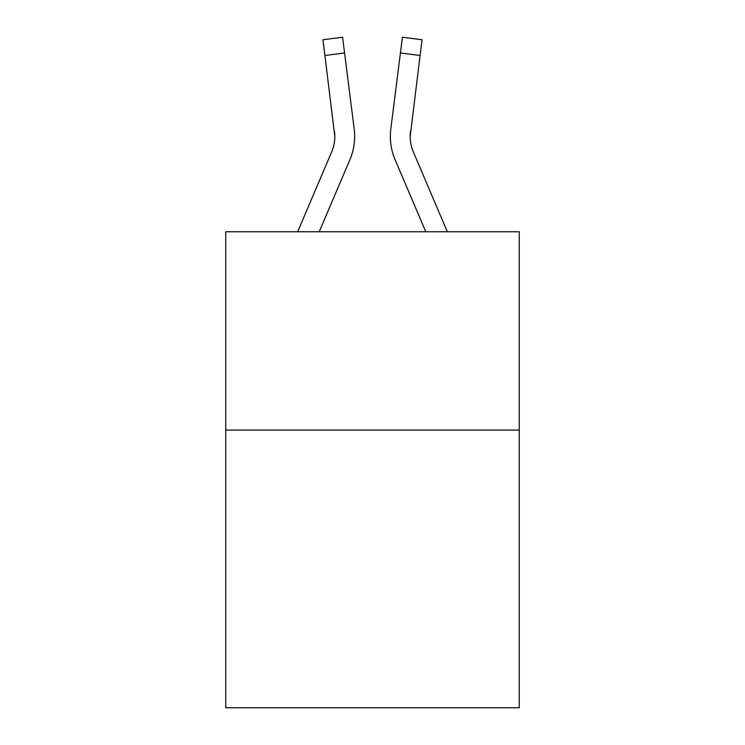 <?xml version="1.0" encoding="UTF-8"?>
<svg xmlns="http://www.w3.org/2000/svg" width="745" height="745" viewBox="0 0 745 745"><rect width="100%" height="100%" fill="white"/><g stroke="black" fill="none" stroke-linecap="round" stroke-linejoin="round"><path stroke-width="1.12" d="M519.265 430.098L519.265 707.75L225.735 707.75L225.735 231.769L519.265 231.769L519.265 430.098L225.735 430.098M349.899 159.719L319.214 231.769L349.899 159.719A59.498 59.498 0 0 0 354.182 128.95L344.581 52.988L324.904 55.475L322.92 39.736L342.598 37.25L344.581 52.988M354.583 139.315L354.648 136.382M353.884 126.575L354.182 128.95L353.884 126.575M447.335 231.769L413.354 151.952A39.662 39.662 0 0 1 410.178 136.484L420.096 55.475L400.419 52.988L402.402 37.25L422.08 39.736L420.096 55.475M395.101 159.719L425.786 231.769L395.101 159.719A59.498 59.498 0 0 1 390.818 128.95L400.419 52.988M410.178 136.484A39.662 39.662 0 0 0 413.354 151.952A39.662 39.662 0 0 1 410.178 136.484A39.662 39.662 0 0 0 413.354 151.952A39.662 39.662 0 0 1 410.178 136.484A39.662 39.662 0 0 0 413.354 151.952A39.662 39.662 0 0 1 410.178 136.484A39.662 39.662 0 0 0 413.354 151.952A39.662 39.662 0 0 1 410.178 136.484A39.662 39.662 0 0 0 413.354 151.952A39.662 39.662 0 0 1 410.178 136.484A39.662 39.662 0 0 0 413.354 151.952A39.662 39.662 0 0 1 410.178 136.484A39.662 39.662 0 0 0 413.354 151.952A39.662 39.662 0 0 1 410.178 136.484A39.662 39.662 0 0 0 413.354 151.952A39.662 39.662 0 0 1 410.178 136.484A39.662 39.662 0 0 0 413.354 151.952A39.662 39.662 0 0 1 410.178 136.484A39.662 39.662 0 0 0 413.354 151.952A39.662 39.662 0 0 1 410.178 136.484A39.662 39.662 0 0 0 413.354 151.952A39.662 39.662 0 0 1 410.178 136.484A39.662 39.662 0 0 0 413.354 151.952A39.662 39.662 0 0 1 410.178 136.484A39.662 39.662 0 0 0 413.354 151.952A39.662 39.662 0 0 1 410.178 136.484L410.225 138.346M297.665 231.769L331.646 151.952A39.662 39.662 0 0 0 334.822 136.493L324.904 55.475M331.646 151.952A39.662 39.662 0 0 0 334.822 136.493A39.662 39.662 0 0 1 331.646 151.952A39.662 39.662 0 0 0 334.822 136.493A39.662 39.662 0 0 1 331.646 151.952A39.662 39.662 0 0 0 334.822 136.493A39.662 39.662 0 0 1 331.646 151.952A39.662 39.662 0 0 0 334.822 136.493A39.662 39.662 0 0 1 331.646 151.952A39.662 39.662 0 0 0 334.822 136.493A39.662 39.662 0 0 1 331.646 151.952A39.662 39.662 0 0 0 334.822 136.493A39.662 39.662 0 0 1 331.646 151.952A39.662 39.662 0 0 0 334.505 131.437L334.822 136.484M413.354 151.952A39.662 39.662 0 0 1 410.495 131.437M390.417 139.315L390.352 136.382"/></g></svg>
